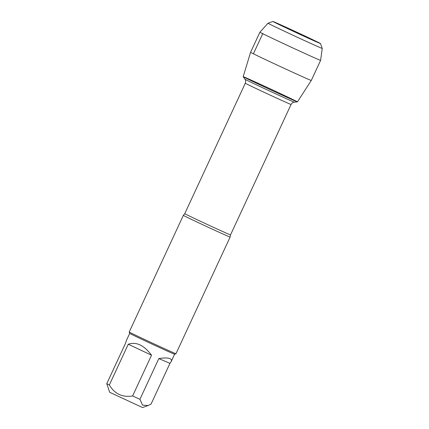 <?xml version="1.0" encoding="UTF-8"?>
<svg xmlns="http://www.w3.org/2000/svg" width="429" height="429" viewBox="0 0 429 429"><rect width="100%" height="100%" fill="white"/><g stroke="black" fill="none" stroke-linecap="round" stroke-linejoin="round"><path stroke-width="0.64" d="M230.121 237.081A25.778 0.316 -155.1 0 1 230.116 237.081A25.778 0.316 -155.1 0 1 227.837 236.17A25.778 0.316 -155.1 0 1 201.507 224.136A25.778 0.316 -155.1 0 1 183.349 215.374A25.778 0.316 -155.1 0 1 183.355 215.369L184.754 213.663A25.225 0.306 24.9 0 0 207.507 224.565A25.225 0.306 24.9 0 0 230.518 234.91L230.121 237.081M245.822 77.74A29.907 0.365 -155.1 0 1 276.651 91.833A29.907 0.365 -155.1 0 1 297.42 101.871A29.907 0.365 -155.1 0 1 270.152 89.607A29.907 0.365 -155.1 0 1 243.179 76.694A29.907 0.365 -155.1 0 1 245.822 77.74M183.349 215.374L129.209 332.014A25.778 0.316 24.9 0 0 129.209 332.019A25.778 0.316 24.9 0 0 152.461 343.152A25.778 0.316 24.9 0 0 175.97 353.727A25.778 0.316 24.9 0 0 175.976 353.721L230.116 237.081M148.048 405.539L142.541 407.55L109.674 392.294L106.762 383.687L125.681 342.937L126.265 340.798L129.708 333.387A24.748 0.3 24.9 0 0 129.708 333.387A24.748 0.3 24.9 0 0 147.27 341.859A24.748 0.3 24.9 0 0 172.415 353.346A24.748 0.3 24.9 0 0 174.603 354.225L171.166 361.636C171.788 360.258 171.391 359.255 169.964 358.628C167.878 357.77 164.168 357.748 158.837 358.564L169.954 363.374L171.166 361.636M151.539 355.212C143.956 345.168 136.197 341.511 128.26 344.246L151.539 355.212L132.62 395.962C122.421 397.576 114.661 393.919 109.341 384.995A24.748 0.3 -155.1 0 1 106.762 383.687M128.26 344.246L109.341 384.995M169.954 363.374L151.04 404.123L148.043 405.528L142.6 405.158L139.924 399.313A24.748 0.3 -155.1 0 1 132.62 395.962M158.837 358.564L139.924 399.313M294.787 100.81A29.907 0.365 -155.1 0 1 264.259 86.862A29.907 0.365 -155.1 0 1 243.179 76.684L250.584 52.295A33.457 0.408 24.9 0 0 274.169 63.685A33.457 0.408 24.9 0 0 308.317 79.285A33.457 0.408 24.9 0 0 311.277 80.47L297.431 101.871A29.907 0.365 -155.1 0 1 294.787 100.81M301.335 34.695L291.484 30.089L301.335 34.695M318.125 42.605A26.223 0.322 -155.1 0 1 291.2 30.303A26.223 0.322 -155.1 0 1 272.882 21.45A26.223 0.322 -155.1 0 1 296.798 32.202A26.223 0.322 -155.1 0 1 320.447 43.527A26.223 0.322 -155.1 0 1 318.125 42.605M272.882 21.45L267.991 23.241A29.907 0.365 24.9 0 0 288.996 33.387A29.907 0.365 24.9 0 0 319.589 47.367A29.907 0.365 24.9 0 0 322.238 48.423A29.907 0.365 24.9 0 0 322.238 48.418L320.608 60.371A33.457 0.408 24.9 0 0 320.608 60.371L311.277 80.47M267.991 23.241L259.915 32.202A33.457 0.408 24.9 0 0 283.472 43.576A33.457 0.408 24.9 0 0 317.642 59.191A33.457 0.408 24.9 0 0 320.602 60.376M292.01 30.679L291.988 30.293L274.866 22.517M262.875 33.387L253.55 53.48M230.518 234.91L291.066 104.472A25.225 0.306 -155.1 0 1 268.05 94.128A25.225 0.306 -155.1 0 1 245.302 83.226C246.166 80.577 245.018 79.376 245.265 79.746L244.943 79.204A27.252 0.332 24.9 0 0 269.519 90.969A27.252 0.332 24.9 0 0 294.369 102.145L297.42 101.871M184.754 213.663L245.302 83.226M244.943 79.204L243.179 76.694M291.066 104.472C292.535 102.097 294.187 102.204 293.747 102.252L294.369 102.145M174.603 354.225L175.97 353.727M129.708 333.387L129.209 332.019M320.447 43.527L322.238 48.418M259.915 32.202L250.584 52.295"/></g></svg>
